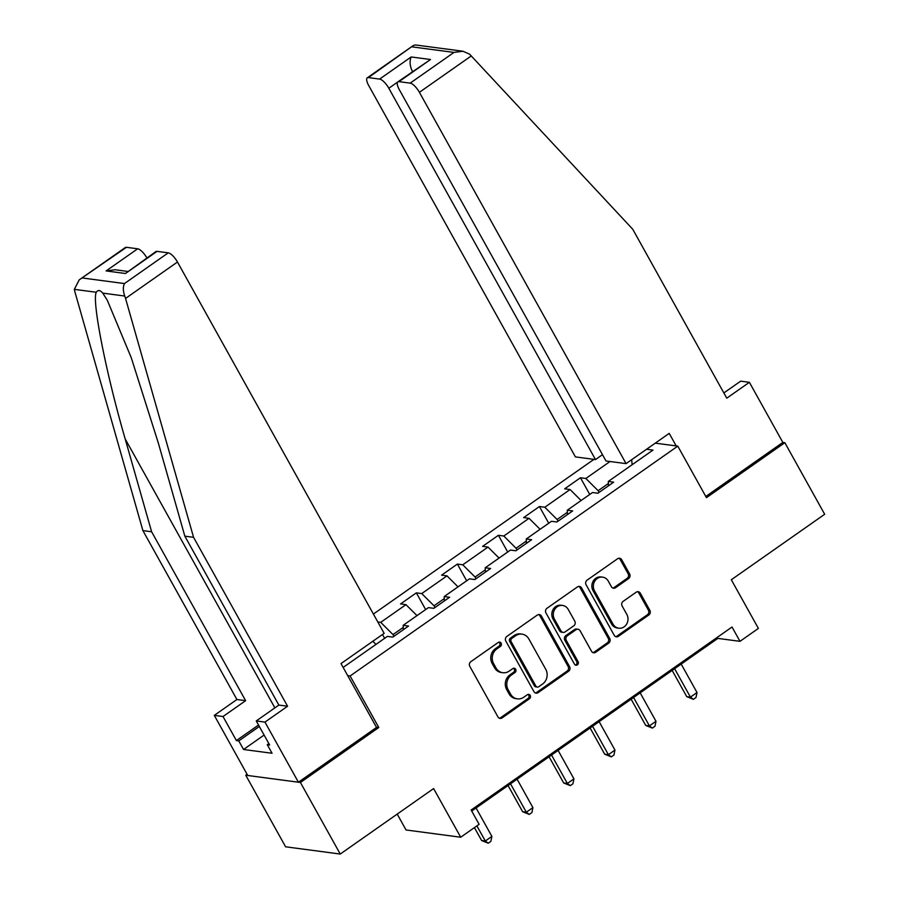 <?xml version="1.0" encoding="UTF-8"?>
<svg xmlns="http://www.w3.org/2000/svg" width="899" height="899" viewBox="0 0 899 899"><rect width="100%" height="100%" fill="white"/><g stroke="black" fill="none" stroke-linecap="round" stroke-linejoin="round"><path stroke-width="1.35" d="M501.148 643.167A2.349 2.113 97.6 0 0 498.237 642.459L470.818 661.698A3.349 3.012 97.6 0 0 469.795 666.328L497.945 716.908A3.349 3.012 97.6 0 0 502.091 717.908L529.522 698.669A2.349 2.113 97.6 0 0 528.736 694.376A2.349 2.113 97.6 0 0 527.331 694.736L523.78 697.219A10.709 9.642 97.6 0 1 517.363 698.849A10.709 9.642 97.6 0 1 510.52 694.017L508.171 689.803A10.709 9.642 97.6 0 1 511.43 675.025L514.981 672.531A2.349 2.113 97.6 0 0 514.194 668.238A2.349 2.113 97.6 0 0 512.79 668.598L509.239 671.092A10.709 9.642 97.6 0 1 502.822 672.722A10.709 9.642 97.6 0 1 495.967 667.89L493.63 663.676A10.709 9.642 97.6 0 1 496.877 648.887L500.428 646.392A2.349 2.113 97.6 0 0 501.148 643.167M502.822 672.722L501.35 672.519A10.709 9.642 97.6 0 1 494.495 667.687L492.146 663.473A10.709 9.642 97.6 0 1 495.405 648.696L498.956 646.201A2.349 2.113 97.6 0 0 498.889 642.156M499.361 718.211A3.349 3.012 97.6 0 0 500.619 717.705L528.039 698.467A2.349 2.113 97.6 0 0 527.971 694.421M517.363 698.849L515.891 698.658A10.709 9.642 97.6 0 1 509.036 693.826L506.699 689.612A10.709 9.642 97.6 0 1 509.947 674.823L513.498 672.34A2.349 2.113 97.6 0 0 513.43 668.294M628.592 578.574A3.349 3.012 97.6 0 0 629.603 573.955L621.715 559.762A3.349 3.012 97.6 0 0 617.568 558.762L587.103 580.136A3.349 3.012 97.6 0 0 586.092 584.755L614.242 635.335A3.349 3.012 97.6 0 0 618.388 636.335L648.842 614.972A3.349 3.012 97.6 0 0 649.865 610.342L640.324 593.205A3.349 3.012 97.6 0 0 636.177 592.205L623.142 601.352A3.349 3.012 97.6 0 0 622.119 605.971L626.85 614.466A8.956 8.057 97.6 0 1 626.67 624.052A8.956 8.057 97.6 0 1 618.77 628.199A8.956 8.057 97.6 0 1 613.039 624.153L594.509 590.857A8.956 8.057 97.6 0 1 594.689 581.271A8.956 8.057 97.6 0 1 602.588 577.136A8.956 8.057 97.6 0 1 608.32 581.17L611.41 586.721A3.349 3.012 97.6 0 0 615.557 587.721L628.592 578.574L627.109 578.383A3.349 3.012 97.6 0 0 628.131 573.764L620.231 559.571A3.349 3.012 97.6 0 0 618.815 558.257M247.09 774.297L245.764 775.23L300.423 782.478L340.249 854.05L433.61 788.569L460.704 837.227L479.111 824.316L471.143 810.01L732.022 627.019L739.989 641.335L758.396 628.412L731.314 579.754L824.675 514.262L784.838 442.69L782.838 442.432L705.805 496.473M300.423 782.478L378.782 727.505L350.104 675.981L677.779 446.129L706.468 497.664L784.838 442.69M541.434 616.073A3.349 3.012 97.6 0 0 537.287 615.073L506.822 636.447A3.349 3.012 97.6 0 0 505.811 641.066L533.961 691.646A3.349 3.012 97.6 0 0 538.108 692.646L568.561 671.283A3.349 3.012 97.6 0 0 569.584 666.653L541.434 616.073L539.951 615.882A3.349 3.012 97.6 0 0 538.535 614.568M546.963 608.286L577.428 586.923A3.349 3.012 97.6 0 1 581.574 587.924L609.724 638.504A3.349 3.012 97.6 0 1 608.702 643.122L595.666 652.269A3.349 3.012 97.6 0 1 591.52 651.269L580.102 630.75A3.349 3.012 97.6 0 0 575.956 629.75L567.314 635.818A3.349 3.012 97.6 0 0 566.291 640.436L578.181 661.799A2.349 2.113 97.6 0 1 574.573 664.327L545.951 612.904A3.349 3.012 97.6 0 1 546.963 608.286M340.249 854.05L285.601 846.802L245.764 775.23M655.27 443.151L677.779 446.129M593.936 459.367L373.4 614.051M350.104 675.981L347.722 675.666M589.755 494.45L580.451 477.751L564.673 488.82L570.067 489.528L544.816 507.238L539.422 506.53L523.645 517.599L529.039 518.307L503.788 536.018L498.406 535.298L482.628 546.367L488.011 547.086L462.771 564.797L457.377 564.078L441.6 575.146L446.994 575.866L421.743 593.576L416.349 592.857L400.572 603.926L405.966 604.645L380.715 622.344L377.794 621.962M580.451 477.751L585.845 478.47L610.039 461.502M646.595 449.23L653 450.084L608.297 481.448L613.691 482.156L597.914 493.225L592.52 492.517L567.269 510.216L572.663 510.935L556.886 522.004L551.492 521.285L526.241 538.995L531.635 539.715L515.857 550.784L510.463 550.064L485.224 567.775L490.607 568.494L474.829 579.552L469.447 578.844L444.196 596.554L449.59 597.262L433.812 608.331L428.418 607.623L403.168 625.322L408.562 626.041L392.784 637.11L387.39 636.391L343.137 667.44M567.359 512.284L557.099 519.476L558.054 521.184M581.102 500.518L570.067 489.528M557.099 519.476L544.816 507.238M567.269 510.216L567.46 514.588M526.331 541.052L516.071 548.255L517.026 549.963M540.074 529.297L529.039 518.307M516.071 548.255L503.788 536.018M526.241 538.995L526.432 543.356M485.314 569.831L475.054 577.034L475.998 578.742M499.046 558.077L488.011 547.086M475.054 577.034L462.771 564.797M485.224 567.775L485.415 572.135M444.286 598.61L434.026 605.802L434.97 607.51M458.018 586.856L446.994 575.866M434.026 605.802L421.743 593.576M444.196 596.554L444.387 600.914M403.258 627.39L392.998 634.582L393.953 636.29M416.99 615.624L405.966 604.645M392.998 634.582L380.715 622.344M403.168 625.322L403.359 629.693M375.973 644.403L372.815 641.268M397.212 814.101L406.045 829.979L460.704 837.227M471.717 811.033L717.829 638.391L739.989 641.335M608.387 483.505L598.127 490.697L599.082 492.405M632.132 464.727L631.682 459.692M598.127 490.697L585.845 478.47M608.297 481.448L608.488 485.808M717.267 637.369L717.829 638.391M384.626 638.335L382.48 634.492M425.643 609.556L416.349 592.857M466.671 580.788L457.377 564.078M507.699 552.008L498.406 535.298M548.727 523.229L539.422 506.53M378.782 727.505L376.4 727.19M535.377 692.949A3.349 3.012 97.6 0 0 536.624 692.444L567.089 671.081A3.349 3.012 97.6 0 0 568.101 666.462L539.951 615.882M511.857 638.38A2.349 2.113 97.6 0 0 511.138 641.616L535.849 686.016A2.349 2.113 97.6 0 0 538.759 686.724L542.502 684.094A10.709 9.642 97.6 0 0 545.749 669.306L528.859 638.953A10.709 9.642 97.6 0 0 522.004 634.132A10.709 9.642 97.6 0 0 515.599 635.762L511.857 638.38L510.374 638.189A2.349 2.113 97.6 0 0 509.666 641.425L511.138 641.616M537.355 687.072L535.871 686.881A2.349 2.113 97.6 0 1 534.377 685.825L509.666 641.425M522.004 634.132L520.532 633.93A10.709 9.642 97.6 0 0 514.116 635.559L515.599 635.762M510.374 638.189L514.116 635.559M592.935 652.573A3.349 3.012 97.6 0 0 594.194 652.067L607.23 642.931A3.349 3.012 97.6 0 0 608.241 638.301L580.091 587.721A3.349 3.012 97.6 0 0 578.675 586.418M577.967 629.244L576.484 629.053A3.349 3.012 97.6 0 0 574.483 629.558L565.831 635.627A3.349 3.012 97.6 0 0 564.819 640.245L576.709 661.597L578.181 661.799M575.349 665.136A2.349 2.113 97.6 0 0 576.709 661.597M568.258 609.466A8.956 8.057 97.6 0 0 562.527 605.432A8.956 8.057 97.6 0 0 554.627 609.567A8.956 8.057 97.6 0 0 554.447 619.153L560.976 630.884A3.349 3.012 97.6 0 0 565.123 631.885L573.776 625.816A3.349 3.012 97.6 0 0 574.787 621.198L568.258 609.466M562.527 605.432L561.055 605.241A8.956 8.057 97.6 0 0 553.155 609.376A8.956 8.057 97.6 0 0 552.975 618.962L554.447 619.153M563.122 632.39L561.639 632.199A3.349 3.012 97.6 0 1 559.504 630.693L552.975 618.962M612.826 588.025A3.349 3.012 97.6 0 0 614.073 587.53L627.109 578.383M602.588 577.136L601.116 576.944A8.956 8.057 97.6 0 0 593.216 581.08A8.956 8.057 97.6 0 0 593.037 590.665L594.509 590.857M618.77 628.199L617.298 627.996A8.956 8.057 97.6 0 1 611.567 623.962L593.037 590.665M615.658 636.638A3.349 3.012 97.6 0 0 616.905 636.132L647.37 614.77A3.349 3.012 97.6 0 0 648.381 610.151L638.841 593.014A3.349 3.012 97.6 0 0 637.425 591.699M474.425 827.608L481.617 840.52L485.314 841.014L491.888 836.396L476.065 807.976M476.886 825.878L485.314 841.014L488.247 843.206L481.617 840.52M491.888 836.396L490.876 841.363L488.247 843.206M125.545 298.434L124.736 296.041C122.994 291.051 122.905 286.882 124.455 283.567L168.248 252.844A10.237 3.45 55 0 1 177.463 262.025L125.545 298.434L193.566 537.321L287.579 706.232L264.958 722.099L298.423 782.22L376.535 727.426L341.002 663.586L384.131 633.334L177.463 262.025M264.104 735.056L243.539 749.485L272.049 753.261L267.273 744.675L269.633 744.99L256.249 720.942L278.859 705.074L184.846 536.164L158.426 443.353L131.265 357.735L107.273 300.199L102.744 293.119C100.059 290.006 97.912 289.725 96.317 292.265C91.597 299.985 105.958 372.961 125.186 438.948L151.616 531.759L245.629 700.669L223.008 716.525L236.392 740.574L258.53 725.055M184.846 536.164L193.566 537.321M256.249 720.942L264.958 722.099M278.859 705.074L287.579 706.232M126.444 247.304L79.224 279.859L125.343 247.517A10.237 3.45 55 0 1 126.444 247.304L137.671 248.798A10.237 3.45 55 0 1 146.863 257.923M243.539 749.485L238.763 740.888L236.392 740.574M79.224 279.859L74.325 289.354L74.875 291.714L142.896 530.601L236.909 699.512L214.299 715.379L223.008 716.525M214.299 715.379L247.753 775.489L298.423 782.22M236.909 699.512L245.629 700.669M142.896 530.601L151.616 531.759M157.022 251.36L125.467 273.498L155.92 251.574A10.237 3.45 55 0 1 157.022 251.36L168.248 252.844M267.273 744.675L268.846 743.574M259.328 726.471L238.763 740.888M127.636 271.419L115.061 269.745L106.116 270.925L137.671 248.798M626.075 463.626L419.406 92.316A10.237 3.45 -125 0 0 410.191 83.135L398.965 81.652A10.237 3.45 -125 0 0 397.864 81.865A10.237 3.45 -125 0 0 399.313 89.653L605.982 460.962L626.075 463.626L669.204 433.374L676.183 445.915M410.191 83.135L453.984 52.423L462.929 51.243L469.581 54.154L632.75 229.267L726.763 398.178L749.384 382.311L740.664 381.154L723.852 392.942M749.384 382.311L782.838 442.432M379.614 79.09L368.388 77.595A10.237 3.45 -125 0 0 367.298 77.808A10.237 3.45 -125 0 0 368.736 85.596L575.405 456.906L595.498 459.569L388.829 88.259A10.237 3.45 -125 0 0 379.614 79.09L411.169 56.952C409.393 61.188 409.832 66.088 412.495 71.662M602.476 454.669L595.498 459.569M397.864 81.865L430.52 59.514L398.965 81.652M462.929 51.243L415.473 44.95L413.416 45.456L368.388 77.595M508.059 785.535L522.645 811.741L526.331 812.235L532.905 807.628L517.094 779.197M510.52 783.816L526.331 812.235L529.275 814.427L522.645 811.741M532.905 807.628L531.905 812.584L529.275 814.427M549.075 756.756L563.673 782.973L567.359 783.456L573.933 778.849L558.11 750.418M551.537 755.036L567.359 783.456L570.292 785.647L563.673 782.973M573.933 778.849L572.921 783.804L570.292 785.647M590.104 727.988L604.69 754.194L608.387 754.677L614.961 750.069L599.139 721.65M592.565 726.257L608.387 754.677L611.32 756.868L604.69 754.194M614.961 750.069L613.95 755.025L611.32 756.868M631.132 699.208L645.718 725.414L649.415 725.909L655.989 721.29L640.167 692.871M633.593 697.478L649.415 725.909L652.348 728.1L645.718 725.414M655.989 721.29L654.978 726.246L652.348 728.1M672.16 670.429L686.746 696.635L690.432 697.13L697.017 692.522L681.195 664.091M674.621 668.71L690.432 697.13L693.376 699.321L686.746 696.635M697.017 692.522L696.006 697.478L693.376 699.321M495.405 648.696L496.877 648.887M492.146 663.473L493.63 663.676M494.495 667.687L495.967 667.89M513.498 672.34L514.981 672.531M509.947 674.823L511.43 675.025M506.699 689.612L508.171 689.803M509.036 693.826L510.52 694.017M528.039 698.467L529.522 698.669M500.619 717.705L502.091 717.908M498.956 646.201L500.428 646.392M568.101 666.462L569.584 666.653M567.089 671.081L568.561 671.283M536.624 692.444L538.108 692.646M534.377 685.825L535.849 686.016M580.091 587.721L581.574 587.924M608.241 638.301L609.724 638.504M607.23 642.931L608.702 643.122M594.194 652.067L595.666 652.269M574.483 629.558L575.956 629.75M565.831 635.627L567.314 635.818M564.819 640.245L566.291 640.436M559.504 630.693L560.976 630.884M614.073 587.53L615.557 587.721M611.567 623.962L613.039 624.153M638.841 593.014L640.324 593.205M648.381 610.151L649.865 610.342M647.37 614.77L648.842 614.972M616.905 636.132L618.388 636.335M620.231 559.571L621.715 559.762M628.131 573.764L629.603 573.955M124.736 296.041L102.744 293.119M96.317 292.265L74.325 289.354M82.652 278.016L124.455 283.567M125.467 273.498L106.116 270.925M274.869 707.873L125.186 438.948M453.984 52.423L412.18 46.883M411.169 56.952L430.52 59.514M471.312 55.907L419.406 92.316M397.628 82.09L388.829 88.259M367.298 77.808L413.416 45.456"/></g></svg>
